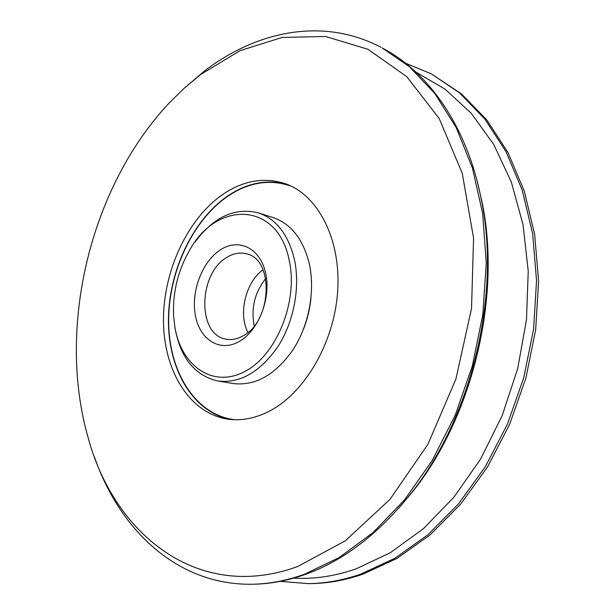<?xml version="1.0" encoding="UTF-8"?>
<svg xmlns="http://www.w3.org/2000/svg" width="615" height="615" viewBox="0 0 615 615"><rect width="100%" height="100%" fill="white"/><g stroke="black" fill="none" stroke-linecap="round" stroke-linejoin="round"><path stroke-width="0.92" d="M308.061 583.627L310.406 583.604C327.58 583.443 345.084 580.306 362.896 574.187L397.082 558.366L430.085 534.889L460.658 504.131L487.564 466.893L509.635 424.35L525.902 378.025L535.673 329.678L538.594 281.193L534.673 234.43L524.264 191.073L508.005 152.543L486.765 119.925L461.527 93.926L431.269 73.831L459.466 92.85L484.712 118.879L505.961 151.559L522.22 190.158L532.628 233.608L536.534 280.478L533.597 329.079L523.796 377.549L507.498 423.989L485.389 466.639L458.444 503.969L427.832 534.796L394.792 558.335L360.59 574.195C342.755 580.322 325.243 583.466 308.061 583.627L280.263 581.352M293.786 578.115C313.996 579.33 334.76 576.247 356.062 568.875L390.364 552.708L423.42 528.669L453.916 497.181L480.553 459.113L502.132 415.74L517.669 368.685L526.471 319.846L528.239 271.184L523.042 224.636L511.296 181.925L493.737 144.471L471.298 113.321L445.037 89.137L416.055 72.216M251.151 584.25L252.404 584.235C269.731 584.081 287.451 580.775 305.563 574.318C342.924 560.895 377.456 534.696 409.144 495.721C471.444 419.269 501.556 294.67 481.053 198.199C466.724 125.522 428.063 71.732 382.038 47.878L409.352 66.651L434.79 93.503L456.153 127.49L472.412 167.887L482.667 213.566L486.265 263.028L482.829 314.442L472.366 365.81L455.277 415.094L432.291 460.358L404.439 499.972L372.959 532.652L339.157 557.567L304.317 574.318C286.198 580.783 268.478 584.096 251.151 584.25C176.405 584.903 119.256 529.223 94.326 456.622M183.124 89.206L204.257 71.179C256.57 30.996 322.975 16.843 380.931 47.286M200.598 74.561L184.4 88.037L169.102 103.082C90.382 186.822 56.396 327.426 88.191 437.872C113.875 533.343 197.369 603.154 297.599 566.561L345.315 540.8L389.933 499.426L427.902 444.33L455.915 379.055L471.536 308.476L473.565 238.113L462.265 173.33L439.187 118.518L406.792 76.683L367.962 49.285L325.566 36.477L282.193 37.43L239.973 50.699L200.598 74.561M267.179 412.265C303.41 395.03 334.03 344.116 337.612 291.787C341.34 239.419 318.078 194.978 285.252 183.677C264.688 177.035 244.293 180.333 224.06 193.571C187.859 217.725 163.267 270.585 163.467 320.561C163.582 370.476 189.497 413.772 228.326 419.215C240.98 420.891 253.926 418.577 267.179 412.265M287.651 184.592C267.809 179.042 248.237 182.57 228.911 195.163C193.141 218.909 168.702 270.631 168.433 319.954C168.11 369.2 192.918 412.504 230.871 419.499M477.332 181.871L481.899 201.374C502.032 296.123 472.528 418.192 411.35 493.284L398.374 508.559M405.508 63.168L431.269 73.831M234.892 419.73L233.416 419.553C194.709 414.11 168.817 371.099 168.648 321.514C168.402 271.868 192.887 219.386 228.964 195.447C249.121 182.332 269.447 179.088 289.934 185.707L291.333 186.222C270.431 178.934 249.644 182.009 228.964 195.447C192.649 219.54 168.103 272.553 168.656 322.468C169.117 372.313 195.701 415.21 234.892 419.73M303.672 328.725C307.431 319.008 309.86 308.961 310.952 298.59C309.86 308.961 307.431 319.008 303.672 328.725M289.15 260.084C277.473 201.067 216.203 200.505 189.412 250.589C177.858 270.846 172.592 292.625 173.622 315.925L174.86 326.911C181.048 365.633 212.506 388.388 244.378 371.737C276.373 355.716 298.552 301.365 289.15 260.084M195.055 242.018C213.728 216.857 234.869 207.147 258.461 212.882C276.32 219.078 288.289 234.53 294.377 259.23C300.435 286.874 293.955 321.599 277.988 346.491C260.107 372.129 240.05 383.637 217.825 381.008C195.009 375.642 180.779 358.23 175.137 328.764L174.729 326.127M220.931 249.513C239.22 237.813 260.637 248.445 265.78 273.752C271.207 298.89 258.054 331.554 238.635 341.825C219.294 352.472 199.398 339.203 195.293 314.965C190.919 290.864 202.55 260.852 220.931 249.513M242.479 336.182C271.884 322.183 274.567 259.176 246.561 253.849C240.142 252.158 233.685 253.272 227.181 257.193C198.291 272.991 196.831 334.806 225.951 339.119C231.355 340.18 236.867 339.203 242.479 336.182M217.825 381.008L233.154 383.537C255.371 386.174 275.366 374.866 293.14 349.604C309.007 325.081 315.372 290.834 309.245 263.535C303.103 239.127 291.11 223.829 273.252 217.633L258.461 212.882M263.051 269.793C245.7 282.001 238.043 313.681 247.907 332.469M254.249 325.927C250.843 308.376 254.664 292.571 265.711 278.51M481.899 201.374L481.053 198.199M411.35 493.284L409.144 495.721"/></g></svg>
